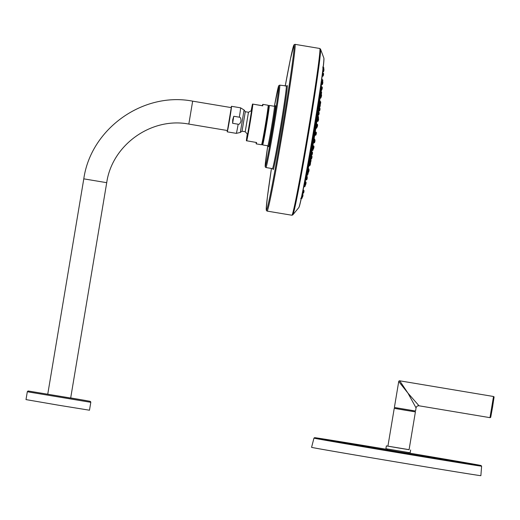<?xml version="1.0" encoding="UTF-8"?>
<svg xmlns="http://www.w3.org/2000/svg" width="520" height="520" viewBox="0 0 520 520"><rect width="100%" height="100%" fill="white"/><g stroke="black" fill="none" stroke-linecap="round" stroke-linejoin="round"><path stroke-width="0.78" d="M396.045 451.678L403.098 452.862L396.045 451.678M396.721 451.75L402.961 452.784L396.721 451.75M396.084 451.64L395.662 451.562M402.526 452.719L402.954 452.81M396.461 451.659L402.682 452.699L396.793 451.744M387.439 448.981L387.296 449.859L398.008 451.704L408.454 453.394L408.603 452.524M481.618 466.167L480.87 475.663A85.826 0.448 -170.5 0 1 398.365 462.312A85.826 0.448 9.5 0 1 311.578 447.337L313.963 438.113A84.994 0.442 9.5 0 0 399.913 452.946A84.994 0.442 9.5 0 0 481.618 466.167L480.766 465.452L468.709 463.242L408.531 452.966A84.422 0.442 9.5 0 1 481.032 465.562A84.422 0.442 9.5 0 1 399.984 452.426A84.422 0.442 9.5 0 1 314.847 437.769A84.422 0.442 9.5 0 1 387.368 449.423L327.613 439.628L314.626 437.678L313.963 438.113M410.631 449.963L410.156 452.784L385.892 448.721L386.366 445.9L409.084 449.67M387.92 446.128L386.36 445.9M397.69 408.882L394.238 408.35L387.913 446.16L398.625 448.006L409.078 449.703L415.402 411.892L411.97 411.275M394.238 408.35L415.402 411.892M397.832 408.05L397.683 408.928L404.911 410.176L411.957 411.313L412.106 410.443M493.506 396.494L399.724 380.816L398.729 381.518L394.387 407.472L415.545 411.015L416.065 407.907A2.574 2.574 -69.2 0 1 419.029 405.795L407.953 393.126L398.736 381.531A0.858 0.858 -69.2 0 1 399.724 380.816L407.953 393.126L416.065 407.907C416.481 406.393 417.463 405.691 419.029 405.795L489.97 417.657C491.082 416.78 490.054 420.478 492.557 407.264C494.709 392.288 494.169 398.457 493.506 396.494L489.97 417.657M318.858 112.151L318.331 115.31C319.169 114.224 319.365 113.178 318.909 112.164L318.058 111.95L317.967 112.431M317.623 114.992L318.331 115.31M316.803 125.177L316.277 128.343C317.115 127.251 317.311 126.204 316.856 125.19L316.036 124.989L315.887 125.703M315.549 127.881L315.523 128.271L316.277 128.343M314.496 138.996L313.963 142.155C314.802 141.07 314.997 140.023 314.542 139.009L313.762 138.814L313.632 139.321M313.228 141.609L313.177 142.084L313.963 142.155M312.202 151.931L311.675 155.097C312.514 154.011 312.702 152.958 312.253 151.951L311.5 151.762A38.773 1.014 -80.5 0 0 312.084 148.629L311.382 152.198M310.875 154.81L311.675 155.097M310.609 160.459L310.258 162.448L309.524 162.266A38.773 1.014 -80.5 0 0 309.764 161.09L309.114 164.119A42.1 1.105 99.5 0 0 309.692 161.083M319.774 100.016L319.833 99.515L319.774 100.016M318.923 105.95A42.1 1.105 99.5 0 0 319.339 102.999L318.994 105.97A38.773 1.014 -80.5 0 0 319.183 104.578L319.878 104.644C320.717 103.552 320.911 102.505 320.457 101.491L319.878 104.644M316.062 132.093L315.536 135.252C316.375 134.167 316.57 133.12 316.115 132.106L315.159 132.073A29.848 0.78 99.5 0 0 315.764 128.291M311.668 151.801A29.848 0.78 99.5 0 0 312.26 148.642L311.688 151.808A26.533 0.696 -80.5 0 0 312.228 148.96L313.125 149.045C313.969 147.959 314.158 146.906 313.709 145.899L313.125 149.045M318.286 118.228L317.752 121.394C318.591 120.309 318.786 119.255 318.331 118.248L317.389 118.014A26.533 0.696 -80.5 0 0 317.811 115.265L317.291 118.606A29.848 0.78 99.5 0 0 317.792 115.258M317.33 118.612L316.803 121.778C317.642 120.685 317.831 119.639 317.382 118.625L316.583 118.43L316.101 121.713L316.803 121.778A29.848 0.78 99.5 0 1 316.29 125.047M315.127 132.067L314.6 135.226C315.439 134.141 315.627 133.094 315.178 132.08L314.411 131.892L313.865 135.161L314.6 135.226A29.848 0.78 99.5 0 1 313.995 138.873M313.43 142.109A29.848 0.78 99.5 0 1 312.832 145.483L312.15 145.321L311.538 148.577L312.306 148.649C313.144 147.563 313.339 146.517 312.884 145.502A26.533 0.696 -80.5 0 0 313.476 142.109L312.306 148.649M310.609 157.957L309.953 157.794L309.283 161.05L310.076 161.122C310.914 160.037 311.11 158.984 310.655 157.976L310.076 161.122M308.601 168.63L307.97 168.474L307.249 171.717L308.067 171.795C308.906 170.709 309.101 169.656 308.646 168.649L308.067 171.795M306.026 177.853L305.572 179.862L306.417 179.94C307.255 178.854 307.45 177.808 306.995 176.794L306.417 179.94M321.99 86.853L321.464 90.019C322.303 88.933 322.498 87.88 322.043 86.873L321.172 86.651L320.925 88.933M320.886 95.212L320.086 95.01L319.709 98.312L320.353 98.371C321.197 97.285 321.386 96.239 320.938 95.225L320.353 98.371M319.293 106.041L318.519 105.853L318.091 109.142L318.767 109.206C319.605 108.115 319.8 107.068 319.345 106.054L318.767 109.206M319.586 99.912L318.76 99.71L318.364 103.012L319.059 103.07C319.897 101.985 320.093 100.939 319.637 99.924L319.059 103.07A51.012 1.333 -80.5 0 1 318.624 105.878M321.204 89.005L320.346 88.79L320.002 92.105L320.671 92.163C321.51 91.078 321.704 90.031 321.25 89.017L320.671 92.163M321.412 81.023L321.276 83.05L321.919 83.109C322.757 82.023 322.953 80.977 322.498 79.963L321.919 83.109M322.147 75.712L322.114 76.245L322.745 76.303C323.583 75.218 323.778 74.165 323.323 73.157L322.745 76.303M303.693 190.164L303.167 193.33C304.005 192.238 304.194 191.191 303.745 190.177L303.075 190.014L302.959 190.437M305.103 183.58L304.577 186.745C305.416 185.66 305.611 184.607 305.156 183.599L304.473 183.424L303.959 185.322M306.858 174.72L306.332 177.879C307.171 176.794 307.359 175.747 306.911 174.733L306.209 174.558L305.454 177.801L306.325 177.879M308.847 163.956A51.012 1.333 -80.5 0 0 309.387 161.057L308.874 163.963L308.191 163.794L307.489 167.044L308.341 167.122C309.179 166.036 309.374 164.99 308.919 163.976L308.341 167.122M311.668 148.59L311.096 151.794L310.349 151.606L309.706 154.869L310.525 154.941L310.011 157.814M312.786 141.869L313.32 138.71L312.579 138.528L312 141.798L312.786 141.869C313.625 140.784 313.82 139.737 313.365 138.723L313.32 138.71A51.012 1.333 -80.5 0 0 313.944 135.167M315.556 125.32L314.788 125.132L314.275 128.414L315.029 128.479C315.868 127.394 316.062 126.347 315.608 125.333L315.029 128.479M317.661 112.19A51.012 1.333 -80.5 0 0 318.13 109.148L317.688 112.197L316.882 112.002L316.427 115.291L317.148 115.356C317.986 114.27 318.182 113.224 317.726 112.21L317.148 115.356M299.124 207.006A75.699 1.982 -80.5 0 0 313.267 133.101A75.699 1.982 -80.5 0 0 323.94 58.617L323.824 57.961A75.927 1.989 99.5 0 1 313.183 133.088A75.927 1.989 99.5 0 1 298.805 207.591L299.124 207.006M262.184 144.281A19.454 0.507 -80.5 0 0 265.882 125.281A19.454 0.507 -80.5 0 0 268.606 105.911M261.528 144.755L262.217 144.333L265.889 125.229L268.645 105.859L268.132 105.255A20.026 0.527 -80.5 0 0 268.132 105.255A20.026 0.527 -80.5 0 1 265.337 125.138A20.026 0.527 -80.5 0 1 261.528 144.755L256.197 143.865A20.026 0.527 99.5 0 0 256.614 142.519L246.376 140.732A20.026 0.527 99.5 0 1 247.26 134.037M251.16 110.741A20.026 0.527 99.5 0 1 252.512 104.052L262.386 105.703A20.026 0.527 99.5 0 1 262.802 104.358A20.026 0.527 99.5 0 1 262.808 104.358A20.026 0.527 99.5 0 1 262.756 105.84L252.512 104.052M256.197 143.865A20.026 0.527 99.5 0 1 256.236 142.46M246.747 140.875A20.026 0.527 -80.5 0 0 250.127 122.648A20.026 0.527 -80.5 0 0 252.883 104.189M251.615 110.559L247.631 134.362L245.213 131.742L248.475 112.249L251.615 110.559M262.386 105.703L262.756 105.84M239.343 117.195C240.487 117.221 241.04 118.515 240.988 121.082C240.194 123.526 239.252 124.573 238.167 124.228L232.609 123.299L233.786 116.266L239.343 117.195A12.948 0.338 -80.5 0 0 240.578 107.822L244.075 110.006L245.291 111.716L242.034 131.209L245.213 131.742M231.127 107.581A12.948 0.338 99.5 0 1 231.491 106.301A12.948 0.338 99.5 0 1 229.684 119.197A12.948 0.338 -80.5 0 1 227.227 131.84L236.308 133.361A12.948 0.338 -80.5 0 0 238.167 124.228M233.786 116.266L232.713 119.704L232.609 123.299M227.292 130.507A12.948 0.338 -80.5 0 0 227.227 131.84M231.276 107.608L227.442 130.533L188.825 124.078L192.66 101.153L231.276 107.608M70.668 398.079L106.717 182.683L83.791 178.847L47.743 394.238L70.668 398.073M27.32 391.697L26 399.594L58.545 405.21L89.486 410.215L90.805 402.318L29.809 392.178L27.32 391.697L28.099 390.975L86.229 400.601L70.694 397.93L89.804 401.258L90.578 401.576L90.805 402.318M396.37 452.257L396.468 451.704M402.162 452.647L402.071 453.213M492.05 407.075L492.557 407.264M319.183 112.638L318.793 114.953M313.8 138.821A38.773 1.014 -80.5 0 0 314.411 135.213M314.945 132.022A38.773 1.014 -80.5 0 0 315.562 128.278L314.958 132.022M312.65 145.444A38.773 1.014 -80.5 0 0 313.235 142.09L312.656 145.444M310.375 157.905A38.773 1.014 -80.5 0 0 310.914 155.025L310.382 157.905M319.833 99.515L319.976 98.338A42.1 1.105 99.5 0 1 319.748 99.99M318.448 109.174A42.1 1.105 99.5 0 1 317.961 112.424M317.544 115.174A42.1 1.105 99.5 0 1 317.018 118.534M316.511 121.752A42.1 1.105 99.5 0 1 315.881 125.671M315.464 128.219A42.1 1.105 99.5 0 1 314.841 131.995M314.308 135.2A42.1 1.105 99.5 0 1 313.644 139.1M313.209 141.648A42.1 1.105 99.5 0 1 312.553 145.418M311.987 148.623A42.1 1.105 99.5 0 1 311.363 152.074M310.863 154.823A42.1 1.105 99.5 0 1 310.297 157.879M308.503 167.108A42.1 1.105 99.5 0 1 308.204 168.532M318.123 111.969A38.773 1.014 -80.5 0 0 318.533 109.181L318.13 111.969M316.095 125.002A38.773 1.014 -80.5 0 0 316.615 121.758L316.108 125.008M317.115 118.56A38.773 1.014 -80.5 0 0 317.629 115.245L317.128 118.56M317.128 125.665L316.739 127.985M320.73 101.966L320.339 104.286M320.73 97.617C321.568 96.531 321.763 95.485 321.308 94.471L321.139 95.388M321.581 94.945L321.191 97.26M321.12 91.877L320.944 94.38M307.892 172.354L307.469 174.655L307.918 174.369L308.276 172.386L307.931 174.297M318.63 109.194L318.519 110.038A29.848 0.78 99.5 0 1 318.253 112.002M310.733 156.618L311.051 155.038A29.848 0.78 99.5 0 1 310.733 156.618L310.466 157.924M314.041 138.879A26.533 0.696 -80.5 0 0 314.665 135.233L314.041 138.886M315.224 131.885A26.533 0.696 -80.5 0 0 315.809 128.297L315.224 131.885M316.329 125.06A26.533 0.696 -80.5 0 0 316.843 121.778A17.602 0.461 99.5 0 1 316.355 125.067L316.843 121.778L316.329 125.06M315.536 135.252L314.652 135.174M316.387 132.581L315.998 134.901M317.752 121.394L316.908 121.316M318.604 118.716L318.214 121.037M319.722 108.01L319.189 111.176C320.034 110.091 320.222 109.038 319.774 108.03L318.806 107.79M320.041 108.498L319.657 110.819M319.943 104.644L319.605 106.704M311.058 159.965L310.668 162.285M315.855 128.303A17.602 0.461 99.5 0 1 315.269 131.898L315.855 128.303M314.711 135.226A17.602 0.461 99.5 0 1 314.08 138.892L314.711 135.226M312.91 145.256L313.502 142.116A17.602 0.461 99.5 0 1 312.936 145.119M312.819 149.019L312.52 150.553L313.209 149.045L312.981 150.196M317.44 116.162L318.24 116.356L317.986 118.157M318.565 116.844L318.357 118.255L318.24 116.356M316.505 124.052L317.284 124.241L317.115 125.483M317.603 124.728L317.219 127.049M314.36 141.973L314.158 142.922C314.997 141.837 315.192 140.79 314.736 139.776M315.01 140.251L314.62 142.571M320.314 104.663L319.923 106.984M311.708 155.909L311.175 159.068C312.019 157.983 312.208 156.936 311.76 155.922L310.901 155.708M312.026 156.397L311.642 158.71M313.976 146.367L313.586 148.688M316.68 118.456A51.012 1.333 -80.5 0 0 317.168 115.362M319.501 99.892A51.012 1.333 -80.5 0 0 319.728 98.312L319.521 99.892M320.183 95.037A51.012 1.333 -80.5 0 0 320.567 92.157L320.197 95.043M321.217 86.665A51.012 1.333 -80.5 0 0 321.276 86.138L321.217 86.665M305.558 180.115A51.012 1.333 -80.5 0 0 305.617 179.868L304.72 183.586M306.748 174.688A51.012 1.333 -80.5 0 0 307.346 171.73L306.755 174.694L307.495 171.743M307.983 168.48A51.012 1.333 -80.5 0 0 308.25 167.115L308.002 168.487M309.985 157.807A51.012 1.333 -80.5 0 0 310.505 154.941M311.103 151.794C311.558 152.809 311.363 153.855 310.525 154.941L311.058 151.781A51.012 1.333 -80.5 0 0 311.636 148.59M312.208 145.334A51.012 1.333 -80.5 0 0 312.806 141.876M314.49 131.911A51.012 1.333 -80.5 0 0 315.055 128.486M315.575 125.327A51.012 1.333 -80.5 0 0 316.16 121.719M321.562 83.077A54.346 1.423 99.5 0 1 320.886 88.927M320.457 92.144A54.346 1.423 99.5 0 1 319.371 99.859M318.897 103.058A54.346 1.423 99.5 0 1 317.512 112.151M317.012 115.343A54.346 1.423 99.5 0 1 315.413 125.288M314.892 128.472A54.346 1.423 99.5 0 1 313.183 138.678M312.637 141.856A54.346 1.423 99.5 0 1 310.914 151.749M310.349 154.928A54.346 1.423 99.5 0 1 308.711 163.923M308.113 167.102A54.346 1.423 99.5 0 1 306.644 174.661M305.994 177.847A54.346 1.423 99.5 0 1 304.746 183.495M317.649 119.099L317.265 121.42M315.445 132.555L315.062 134.875M313.151 145.97L312.767 148.291M310.928 158.444L310.538 160.765M308.919 169.117L308.529 171.438M307.268 177.268L306.878 179.582M305.233 185.003C306.072 183.917 306.267 182.871 305.812 181.857L305.435 184.022M306.079 182.332L305.695 184.652M322.822 80.139L322.615 81.569L322.829 80.067L322.445 79.95M301.841 197.314L301.581 198.614L302.224 197.34L302.042 198.256M303.836 186.674L303.089 190.014A63.252 1.657 -80.5 0 0 303.817 186.674M304.493 183.43A63.252 1.657 -80.5 0 0 305.611 177.814M306.241 174.564A63.252 1.657 -80.5 0 0 307.645 167.056M308.243 163.806A63.252 1.657 -80.5 0 0 309.849 154.882M310.421 151.626A63.252 1.657 -80.5 0 0 312.124 141.81M312.676 138.554A63.252 1.657 -80.5 0 0 314.373 128.421M314.912 125.164A63.252 1.657 -80.5 0 0 316.505 115.297M317.018 112.034A63.252 1.657 -80.5 0 0 318.416 103.012M318.916 99.742A63.252 1.657 -80.5 0 0 320.041 92.105M320.502 88.829A63.252 1.657 -80.5 0 0 321.288 83.05M322.133 76.245L321.731 79.768A63.252 1.657 -80.5 0 0 322.12 76.245M323.824 57.961L320.522 49.127A84.11 2.204 99.5 0 1 308.737 132.347A84.11 2.204 99.5 0 1 292.812 214.87L298.805 207.591M320.522 49.127L319.774 48.477A84.539 2.21 99.5 0 1 319.774 48.477A84.539 2.21 99.5 0 1 319.787 48.484A84.539 2.21 99.5 0 1 307.983 132.444A84.539 2.21 99.5 0 1 291.896 215.241A84.539 2.21 99.5 0 1 291.882 215.234L267.111 211.094A84.539 2.21 99.5 0 1 267.098 211.094M294.976 44.337A84.539 2.21 99.5 0 1 294.99 44.337A84.539 2.21 99.5 0 1 295.002 44.337A84.539 2.21 99.5 0 1 283.199 128.297A84.539 2.21 99.5 0 1 267.111 211.094L266.422 210.574L266.227 208.962L267.384 197.132L271.447 168.454A83.681 2.191 99.5 0 0 266.396 210.106A83.681 2.191 99.5 0 0 282.295 128.369A83.681 2.191 99.5 0 0 294.014 45.045A83.681 2.191 99.5 0 0 285.22 86.067L290.433 58.955L294.06 44.727L294.99 44.337L319.774 48.477M273.169 169.611A42.627 1.118 -80.5 0 0 281.268 127.978A42.627 1.118 -80.5 0 0 287.242 85.534M272.467 168.623A41.769 1.092 -80.5 0 0 272.467 168.63A41.769 1.092 -80.5 0 0 280.417 127.719A41.769 1.092 -80.5 0 0 286.253 86.236A41.769 1.092 -80.5 0 0 286.247 86.236A41.769 1.092 -80.5 0 0 286.24 86.236M279.721 85.144A41.769 1.092 99.5 0 1 279.728 85.144A41.769 1.092 99.5 0 1 279.734 85.15A41.769 1.092 99.5 0 1 273.904 126.633A41.769 1.092 99.5 0 1 265.954 167.537A41.769 1.092 99.5 0 1 265.947 167.537L265.284 167.018L265.168 165.64L267.774 145.795A40.911 1.073 99.5 0 0 265.245 166.55A40.911 1.073 99.5 0 0 273.019 126.588A40.911 1.073 99.5 0 0 278.746 85.852A40.911 1.073 99.5 0 0 274.378 106.294L278.733 85.69L279.728 85.144L286.995 86.002M268.548 146.796A20.885 0.546 -80.5 0 0 272.519 126.399A20.885 0.546 -80.5 0 0 275.444 105.606M268.522 146.399L267.846 145.808A20.026 0.527 -80.5 0 0 271.661 126.198A20.026 0.527 -80.5 0 0 274.456 106.308A20.026 0.527 -80.5 0 0 274.45 106.308L269.262 105.443A20.026 0.527 99.5 0 1 269.262 105.443L269.262 105.443A20.026 0.527 99.5 0 1 266.468 125.327A20.026 0.527 99.5 0 1 262.659 144.944A20.026 0.527 99.5 0 1 262.652 144.944L262.164 144.437M262.802 104.358L268.132 105.255A20.026 0.527 -80.5 0 0 268.132 105.248M236.308 133.361L240.331 132.431L244.075 110.006M188.825 124.078C151.405 116.825 112.034 144.917 106.717 182.683L106.71 182.676M322.641 67.132L323.544 67.353L323.343 68.809M323.863 67.841L323.719 68.907L323.544 67.353M319.911 100.399L319.521 102.72M321.522 89.492L321.132 91.806M322.771 80.438L322.381 82.752M323.278 73.138L322.387 72.924M323.596 73.626L323.206 75.946M323.648 68.88L323.115 72.046C323.954 70.954 324.149 69.907 323.694 68.894L322.745 68.659M323.967 69.368L323.577 71.689M302.679 194.181L302.146 197.34C302.991 196.255 303.18 195.208 302.731 194.194L302.075 194.031M302.998 194.669L302.614 196.983M303.167 193.33L302.25 193.245M304.012 190.651L303.628 192.972M304.577 186.745L303.68 186.661M305.428 184.067L305.038 186.388M307.177 175.208L306.793 177.522M309.192 164.45L308.802 166.764M311.376 152.269L310.986 154.583M313.638 139.198L313.248 141.518M315.881 125.808L315.49 128.128M318 112.684L317.61 115.005M322.381 82.791L322.017 84.715C322.855 83.623 323.05 82.576 322.595 81.562M322.868 82.037L322.478 84.357M321.464 90.019L320.84 89.96M322.315 87.341L321.925 89.661M321.204 95.7L320.82 98.013M319.618 106.528L319.228 108.849M321.639 92.41L321.315 94.471L321.646 92.346L321.315 91.923M308.367 171.711L308.217 172.386C309.056 171.301 309.25 170.248 308.796 169.24M309.069 169.708L308.678 172.029M310.206 162.428L309.68 165.594C310.518 164.508 310.707 163.456 310.258 162.448M310.525 162.916L310.141 165.237M312.52 152.419L312.137 154.739M314.815 139.484L314.425 141.798M308.529 167.096L308.217 168.539M314.425 135.213L313.807 138.827M320.405 101.478L319.586 101.276M321.256 94.458L320.418 94.25M306.605 174.577L307.469 174.655M319.02 105.976L319.092 105.274M318.519 110.038L318.26 112.002M318.37 111.098L319.189 111.176M310.206 162.643C311.044 161.551 311.24 160.505 310.784 159.49L310.739 159.477M311.701 150.482L312.52 150.553M316.758 127.406C317.596 126.321 317.785 125.268 317.337 124.26L317.284 124.241M313.358 142.851L314.158 142.922M319.462 107.341C320.3 106.249 320.495 105.203 320.041 104.189M310.239 158.984L311.175 159.068M313.658 145.88L312.825 145.678M320.339 95.076L320.606 92.157M319.065 103.077L318.65 105.885M317.2 115.362L316.706 118.463M316.186 121.719L315.601 125.333M315.088 128.486L314.522 131.917M313.976 135.174L313.372 138.73M312.832 141.876L312.234 145.34M321.614 82.582L321.276 86.138M306.943 176.781L306.339 176.631M305.76 181.844L305.162 181.694M322.498 79.651L321.666 79.443M321.822 79.794L321.867 78.611M303.901 186.68L303.673 187.428M300.651 198.53L301.581 198.614M292.812 214.87L291.896 215.241M265.954 167.537L272.467 168.63L273.104 169.117M275.275 105.983L274.45 106.308M267.846 145.808L262.659 144.944M268.625 105.762L269.262 105.443M245.291 111.716L248.475 112.249M231.491 106.301L240.578 107.822M240.331 132.431L242.034 131.209M83.791 178.847C90.844 128.785 143.039 91.533 192.66 101.153M304.519 183.436L305.65 177.821M306.28 174.577L307.697 167.063M308.295 163.82L309.907 154.888M310.479 151.638L312.182 141.817M312.735 138.567L314.431 128.427M314.971 125.177L316.563 115.303M317.077 112.047L318.474 103.019M318.962 99.755L320.079 92.112M320.541 88.842L321.321 83.057M321.575 79.736L322.452 79.95M322.498 71.987L323.115 72.046M301.223 197.256L302.153 197.34M321.399 84.656L322.017 84.715M307.359 172.308L308.217 172.386M308.834 165.516L309.68 165.594"/></g></svg>
